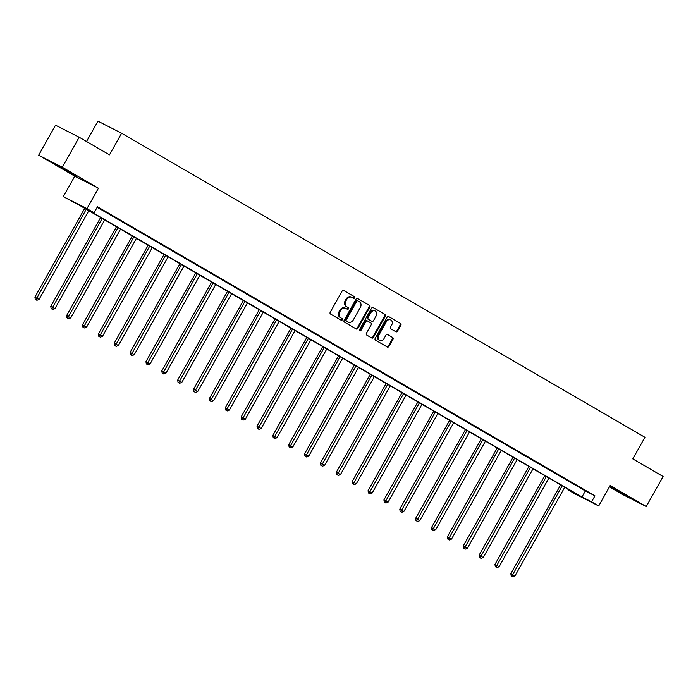<?xml version="1.0" encoding="UTF-8"?>
<svg xmlns="http://www.w3.org/2000/svg" width="698" height="698" viewBox="0 0 698 698"><rect width="100%" height="100%" fill="white"/><g stroke="black" fill="none" stroke-linecap="round" stroke-linejoin="round"><path stroke-width="1.05" d="M354.619 297.863A0.942 0.811 117 0 0 354.383 296.633L343.774 290.473A1.352 1.152 117 0 0 342.116 291.066L330.206 312.285A1.352 1.152 117 0 0 330.547 314.048L341.148 320.208A0.942 0.811 117 0 0 342.081 318.558L340.703 317.756A4.328 3.691 117 0 1 339.629 312.128L340.615 310.366A4.328 3.691 117 0 1 345.78 308.368A4.328 3.691 117 0 1 345.929 308.446L347.299 309.24A0.942 0.811 117 0 0 348.232 307.591L346.854 306.797A4.328 3.691 117 0 1 345.78 301.17L346.766 299.398A4.328 3.691 117 0 1 351.932 297.4A4.328 3.691 117 0 1 352.08 297.488L353.45 298.282A0.942 0.811 117 0 0 354.619 297.863M353.031 298.037A0.942 0.811 117 0 0 353.738 296.31L343.512 290.368M340.729 319.963A0.942 0.811 117 0 0 341.435 318.227L340.703 317.756M346.88 308.996A0.942 0.811 117 0 0 347.587 307.268L346.854 306.797M609.677 486.393L628.034 496.601L609.755 486.253M71.248 172.929L56.887 165.129L70.734 173.165L75.628 175.643L71.248 172.929M395.862 331.751A1.352 1.152 117 0 0 397.52 331.149L400.861 325.198A1.352 1.152 117 0 0 400.521 323.444L388.742 316.595A1.352 1.152 117 0 0 387.085 317.197L375.175 338.417A1.352 1.152 117 0 0 375.515 340.17L387.294 347.011A1.352 1.152 117 0 0 388.952 346.417L392.991 339.228A1.352 1.152 117 0 0 392.651 337.466L387.608 334.543A1.352 1.152 117 0 0 385.95 335.136L383.952 338.704A3.621 3.089 117 0 1 379.633 340.371A3.621 3.089 117 0 1 378.613 335.598L386.448 321.63A3.621 3.089 117 0 1 390.758 319.963A3.621 3.089 117 0 1 391.787 324.736L390.479 327.065A1.352 1.152 117 0 0 390.819 328.819L395.862 331.751M591.581 501.827L598.701 505.963L575.039 493.914L567.919 489.778L577.508 494.664L80.026 205.613L63.317 196.592L86.971 208.641L94.09 212.777L84.502 207.891L581.984 496.941L591.581 501.827L594.949 495.824L97.458 206.774L94.09 212.777M79.171 137.236L62.323 167.258L38.669 155.2L55.517 125.186L79.171 137.236L109.481 154.843L121.609 133.231L644.926 437.288L632.798 458.9L663.1 476.507L646.252 506.53L610.148 485.555L598.701 505.963M38.669 155.2L74.773 176.175L98.427 188.233L62.323 167.258M98.427 188.233L86.971 208.641M369.818 307.164A1.352 1.152 117 0 0 369.478 305.401L357.699 298.561A1.352 1.152 117 0 0 356.041 299.163L344.131 320.373A1.352 1.152 117 0 0 344.472 322.136L356.25 328.976A1.352 1.152 117 0 0 357.908 328.383L369.818 307.164L369.172 306.841A1.352 1.152 117 0 0 368.841 305.078L357.437 298.456M373.221 307.582L384.999 314.423A1.352 1.152 117 0 1 385.34 316.185L373.43 337.396A1.352 1.152 117 0 1 371.772 337.998L366.729 335.066A1.352 1.152 117 0 1 366.389 333.312L371.223 324.701A1.352 1.152 117 0 0 370.882 322.947L367.541 321.001A1.352 1.152 117 0 0 365.883 321.604L360.857 330.555A0.942 0.811 117 0 1 359.461 329.744L371.563 308.176A1.352 1.152 117 0 1 373.221 307.582L373.125 307.53M609.433 486.829L622.599 494.472L646.252 506.53M121.609 133.231L97.947 121.173L86.535 141.511M97.17 207.297L585.36 490.938L594.949 495.824M98.95 208.091L106.654 212.454L98.95 208.091M114.821 217.305L122.516 221.667L114.821 217.305M130.683 226.527L138.387 230.881L130.683 226.527M146.545 235.741L154.249 240.103L146.545 235.741M162.416 244.963L170.111 249.317L162.416 244.963M178.278 254.177L185.973 258.539L178.278 254.177M194.14 263.399L201.844 267.753L194.14 263.399M210.002 272.613L217.706 276.975L210.002 272.613M225.873 281.826L233.568 286.189L225.873 281.826M241.735 291.049L249.43 295.411L241.735 291.049M257.597 300.262L265.301 304.625L257.597 300.262M273.459 309.484L281.163 313.838L273.459 309.484M289.33 318.698L297.025 323.061L289.33 318.698M305.192 327.92L312.887 332.274L305.192 327.92M321.054 337.134L328.758 341.497L321.054 337.134M336.916 346.348L344.62 350.71L336.916 346.348M352.787 355.57L360.482 359.932L352.787 355.57M368.649 364.784L376.344 369.146L368.649 364.784M384.511 374.006L392.215 378.36L384.511 374.006M400.373 383.219L408.077 387.582L400.373 383.219M416.244 392.442L423.939 396.796L416.244 392.442M432.106 401.655L439.801 406.018L432.106 401.655M447.968 410.878L455.672 415.231L447.968 410.878M463.83 420.091L471.534 424.454L463.83 420.091M479.7 429.305L487.396 433.667L479.7 429.305M495.563 438.527L503.258 442.89L495.563 438.527M511.425 447.741L519.129 452.103L511.425 447.741M527.287 456.963L534.991 461.317L527.287 456.963M543.157 466.177L550.853 470.539L543.157 466.177M559.019 475.399L566.715 479.753L559.019 475.399M574.882 484.613L582.586 488.975L574.882 484.613M568.207 489.254L567.919 489.778M74.773 176.175L63.317 196.592M585.36 490.938L581.984 496.941M351.443 297.156A4.328 3.691 117 0 0 351.286 297.078A4.328 3.691 117 0 0 346.129 299.076L346.766 299.398M346.217 306.474A4.328 3.691 117 0 1 345.135 300.847L346.129 299.076M345.292 308.123A4.328 3.691 117 0 0 345.135 308.036A4.328 3.691 117 0 0 339.978 310.034L340.615 310.366M340.066 317.433A4.328 3.691 117 0 1 338.984 311.805L339.978 310.034M355.867 328.758A1.352 1.152 117 0 0 357.271 328.051L369.172 306.841M357.873 300.847A0.942 0.811 117 0 0 356.713 301.266L346.26 319.893A0.942 0.811 117 0 0 346.496 321.124L347.944 321.961A4.328 3.691 117 0 0 348.093 322.048A4.328 3.691 117 0 0 353.249 320.05L360.395 307.321A4.328 3.691 117 0 0 359.322 301.693L357.202 300.506A0.942 0.811 117 0 0 356.067 300.943L356.713 301.266M357.804 300.812L357.228 300.524A0.942 0.811 117 0 0 357.202 300.506M347.613 321.795A4.328 3.691 117 0 1 347.456 321.717A4.328 3.691 117 0 1 347.299 321.638L345.859 320.792A0.942 0.811 117 0 1 345.615 319.562L356.067 300.943M372.959 307.478L384.999 314.423M371.388 337.78A1.352 1.152 117 0 0 372.793 337.073L384.694 315.854A1.352 1.152 117 0 0 384.362 314.1M367.445 320.958L366.904 320.679A1.352 1.152 117 0 0 365.246 321.272L360.212 330.233L360.857 330.555M359.453 330.747A0.942 0.811 117 0 0 360.212 330.233M376.231 315.775A3.621 3.089 117 0 0 375.201 311.003A3.621 3.089 117 0 0 370.891 312.669L368.134 317.59A1.352 1.152 117 0 0 368.465 319.352L371.807 321.298A1.352 1.152 117 0 0 373.474 320.696L376.231 315.775M375.201 311.003L374.564 310.68A3.621 3.089 117 0 0 370.254 312.346L370.891 312.669M371.266 321.019A1.352 1.152 117 0 1 371.17 320.967L367.829 319.03A1.352 1.152 117 0 1 367.488 317.267L370.254 312.346M390.758 319.963L390.121 319.64A3.621 3.089 117 0 0 385.811 321.307L386.448 321.63M379.633 340.371L378.997 340.048A3.621 3.089 117 0 1 377.967 335.276L385.811 321.307M386.91 346.793A1.352 1.152 117 0 0 388.315 346.095L392.346 338.896A1.352 1.152 117 0 0 392.014 337.143L387.346 334.438M395.478 331.533A1.352 1.152 117 0 0 396.883 330.826L400.216 324.875A1.352 1.152 117 0 0 399.884 323.113L388.481 316.491M84.728 208.344L34.9 297.139L39.044 299.425L88.821 210.726M86.273 209.243L35.903 299.712L35.266 299.381L36.924 300.297L35.903 299.712M39.044 299.425L36.924 300.297M35.266 299.381L34.9 297.139M100.591 217.567L50.762 306.352L54.906 308.647L104.683 219.94M102.144 218.465L51.774 308.926L51.129 308.603L52.786 309.519L51.774 308.926M54.906 308.647L52.786 309.519M51.129 308.603L50.762 306.352M116.453 226.78L66.633 315.575L70.768 317.86L120.545 229.162M118.006 227.679L67.636 318.148L66.991 317.817L68.648 318.733L67.636 318.148M70.768 317.86L68.648 318.733M66.991 317.817L66.633 315.575M132.323 236.003L82.495 324.788L86.631 327.083L136.415 238.376M133.868 236.901L83.498 327.362L82.861 327.039L84.519 327.955L83.498 327.362M86.631 327.083L84.519 327.955M82.861 327.039L82.495 324.788M148.185 245.216L98.357 334.002L102.501 336.296L152.277 247.598M149.73 246.115L99.36 336.576L98.723 336.253L100.381 337.169L99.36 336.576M102.501 336.296L100.381 337.169M98.723 336.253L98.357 334.002M164.047 254.43L114.219 343.224L118.363 345.519L168.139 256.812M165.601 255.337L115.231 345.798L114.585 345.475L116.243 346.391L115.231 345.798M118.363 345.519L116.243 346.391M114.585 345.475L114.219 343.224M179.91 263.652L130.09 352.438L134.225 354.732L184.002 266.025M181.463 264.551L131.093 355.012L130.456 354.689L132.105 355.605L131.093 355.012M134.225 354.732L132.105 355.605M130.456 354.689L130.09 352.438M195.78 272.866L145.952 361.66L150.087 363.946L199.872 275.248M197.325 273.773L146.955 364.234L146.318 363.902L147.976 364.827L146.955 364.234M150.087 363.946L147.976 364.827M146.318 363.902L145.952 361.66M211.642 282.088L161.814 370.874L165.958 373.168L215.734 284.461M213.187 282.987L162.817 373.447L162.18 373.125L163.838 374.041L162.817 373.447M165.958 373.168L163.838 374.041M162.18 373.125L161.814 370.874M227.504 291.302L177.676 380.096L181.82 382.382L231.596 293.684M229.057 292.2L178.688 382.67L178.042 382.338L179.7 383.254L178.688 382.67M181.82 382.382L179.7 383.254M178.042 382.338L177.676 380.096M243.366 300.524L193.547 389.31L197.682 391.604L247.458 302.897M244.919 301.423L194.55 391.883L193.913 391.561L195.562 392.477L194.55 391.883M197.682 391.604L195.562 392.477M193.913 391.561L193.547 389.31M259.237 309.738L209.409 398.532L213.544 400.818L263.329 312.119M260.782 310.636L210.412 401.106L209.775 400.774L211.433 401.69L210.412 401.106M213.544 400.818L211.433 401.69M209.775 400.774L209.409 398.532M275.099 318.951L225.271 407.745L229.415 410.04L279.191 321.333M276.644 319.859L226.274 410.319L225.637 409.996L227.295 410.913L226.274 410.319M229.415 410.04L227.295 410.913M225.637 409.996L225.271 407.745M290.961 328.173L241.133 416.959L245.277 419.254L295.053 330.547M292.514 329.072L242.145 419.533L241.499 419.21L243.157 420.126L242.145 419.533M245.277 419.254L243.157 420.126M241.499 419.21L241.133 416.959M306.823 337.387L257.004 426.181L261.139 428.467L310.915 339.769M308.376 338.294L258.007 428.755L257.37 428.432L259.019 429.349L258.007 428.755M261.139 428.467L259.019 429.349M257.37 428.432L257.004 426.181M322.694 346.609L272.866 435.395L277.001 437.69L326.786 348.983M324.238 347.508L273.869 437.969L273.232 437.646L274.89 438.562L273.869 437.969M277.001 437.69L274.89 438.562M273.232 437.646L272.866 435.395M338.556 355.823L288.728 444.617L292.872 446.903L342.648 358.205M340.109 356.722L289.731 447.191L289.094 446.86L290.752 447.776L289.731 447.191M292.872 446.903L290.752 447.776M289.094 446.86L288.728 444.617M354.418 365.045L304.59 453.831L308.734 456.126L358.51 367.418M355.971 365.944L305.602 456.405L304.956 456.082L306.614 456.998L305.602 456.405M308.734 456.126L306.614 456.998M304.956 456.082L304.59 453.831M370.28 374.259L320.461 463.053L324.596 465.339L374.372 376.641M371.833 375.158L321.464 465.627L320.827 465.296L322.476 466.212L321.464 465.627M324.596 465.339L322.476 466.212M320.827 465.296L320.461 463.053M386.151 383.481L336.323 472.267L340.458 474.561L390.243 385.854M387.695 384.38L337.326 474.841L336.689 474.518L338.347 475.434L337.326 474.841M340.458 474.561L338.347 475.434M336.689 474.518L336.323 472.267M402.013 392.695L352.185 481.48L356.329 483.775L406.105 395.077M403.566 393.593L353.188 484.054L352.551 483.731L354.209 484.648L353.188 484.054M356.329 483.775L354.209 484.648M352.551 483.731L352.185 481.48M417.875 401.908L368.047 490.703L372.191 492.997L421.967 404.29M419.428 402.816L369.059 493.277L368.413 492.954L370.071 493.87L369.059 493.277M372.191 492.997L370.071 493.87M368.413 492.954L368.047 490.703M433.737 411.131L383.917 499.916L388.053 502.211L437.829 413.504M435.29 412.029L384.921 502.49L384.284 502.167L385.933 503.084L384.921 502.49M388.053 502.211L385.933 503.084M384.284 502.167L383.917 499.916M449.608 420.344L399.78 509.139L403.915 511.425L453.7 422.726M451.152 421.252L400.783 511.713L400.146 511.381L401.804 512.306L400.783 511.713M403.915 511.425L401.804 512.306M400.146 511.381L399.78 509.139M465.47 429.567L415.642 518.352L419.786 520.647L469.562 431.94M467.023 430.465L416.645 520.926L416.008 520.603L417.666 521.519L416.645 520.926M419.786 520.647L417.666 521.519M416.008 520.603L415.642 518.352M481.332 438.78L431.504 527.575L435.648 529.861L485.424 441.162M482.885 439.679L432.516 530.148L431.87 529.817L433.528 530.733L432.516 530.148M435.648 529.861L433.528 530.733M431.87 529.817L431.504 527.575M497.194 448.003L447.374 536.788L451.51 539.083L501.286 450.376M498.747 448.901L448.378 539.362L447.741 539.039L449.39 539.955L448.378 539.362M451.51 539.083L449.39 539.955M447.741 539.039L447.374 536.788M513.065 457.216L463.236 546.01L467.372 548.296L517.157 459.598M514.609 458.115L464.24 548.584L463.603 548.253L465.261 549.169L464.24 548.584M467.372 548.296L465.261 549.169M463.603 548.253L463.236 546.01M528.927 466.43L479.098 555.224L483.243 557.519L533.019 468.812M530.48 467.337L480.102 557.798L479.465 557.475L481.123 558.391L480.102 557.798M483.243 557.519L481.123 558.391M479.465 557.475L479.098 555.224M544.789 475.652L494.961 564.438L499.105 566.732L548.881 478.025M546.342 476.551L495.973 567.012L495.327 566.689L496.985 567.605L495.973 567.012M499.105 566.732L496.985 567.605M495.327 566.689L494.961 564.438M560.651 484.866L510.831 573.66L514.967 575.946L564.743 487.248M562.204 485.773L511.835 576.234L511.198 575.911L512.847 576.827L511.835 576.234M514.967 575.946L512.847 576.827M511.198 575.911L510.831 573.66M353.738 296.31L354.383 296.633M341.435 318.227L342.081 318.558M347.587 307.268L348.232 307.591M345.135 300.847L345.78 301.17M338.984 311.805L339.629 312.128M357.271 328.051L357.908 328.383M368.841 305.078L369.478 305.401M345.615 319.562L346.26 319.893M345.859 320.792L346.496 321.124M347.299 321.638L347.944 321.961M384.694 315.854L385.34 316.185M372.793 337.073L373.43 337.396M365.246 321.272L365.883 321.604M367.488 317.267L368.134 317.59M367.829 319.03L368.465 319.352M371.17 320.967L371.807 321.298M377.967 335.276L378.613 335.598M392.014 337.143L392.651 337.466M392.346 338.896L392.991 339.228M388.315 346.095L388.952 346.417M399.884 323.113L400.521 323.444M400.216 324.875L400.861 325.198M396.883 330.826L397.52 331.149M351.286 297.078L351.932 297.4M345.135 308.036L345.78 308.368M347.456 321.717L348.093 322.048M366.851 320.652L367.497 320.975M371.223 320.993L371.86 321.324"/></g></svg>
